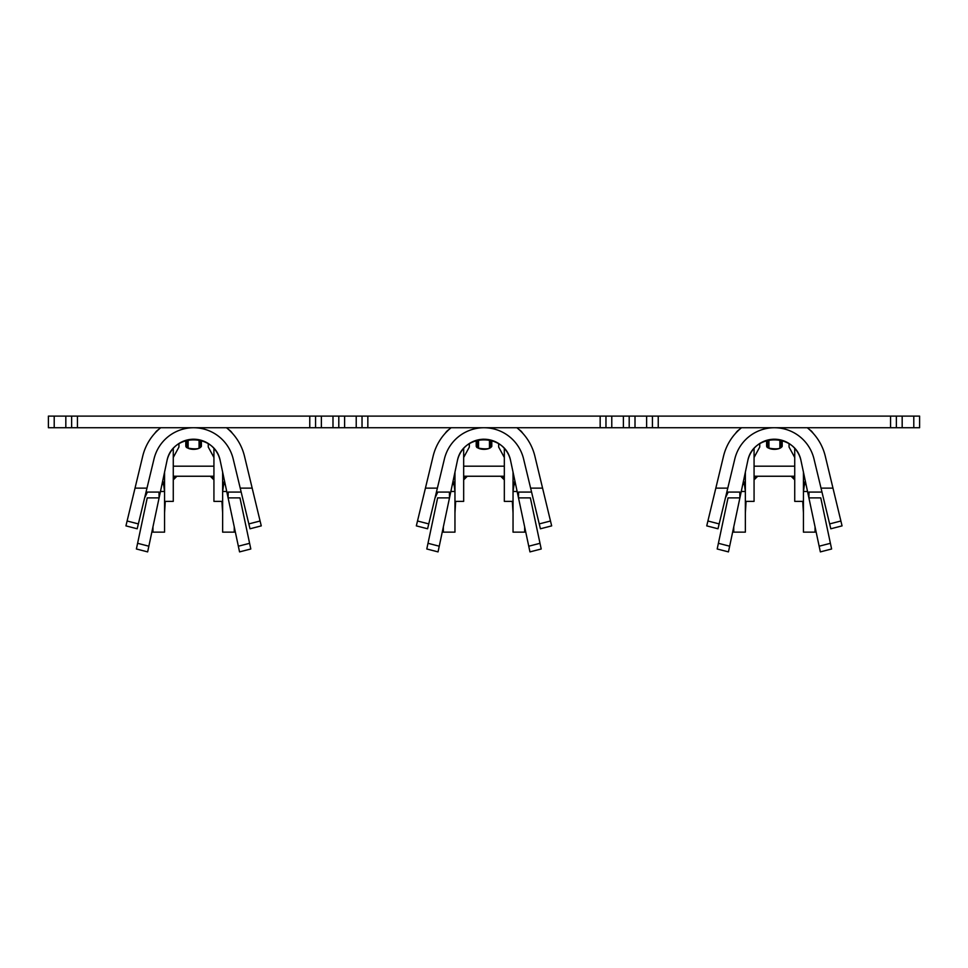 <?xml version="1.0" encoding="UTF-8"?>
<svg xmlns="http://www.w3.org/2000/svg" width="968" height="968" viewBox="0 0 968 968"><rect width="100%" height="100%" fill="white"/><g stroke="black" fill="none" stroke-linecap="round" stroke-linejoin="round"><path stroke-width="1.45" d="M463.672 479.874L467.314 476.244M463.672 478.422L465.572 476.244M913.792 416.107L362.032 416.107L362.032 427.723L919.6 427.723L919.6 416.107L913.792 416.107L913.792 427.723M629.2 416.107L629.2 427.723L629.2 416.107M362.032 416.107L338.8 416.107L338.8 427.723L362.032 427.723M416.337 525.878L417.51 521.002L416.337 525.878L427.59 528.782L444.421 458.892A40.716 40.716 0 0 1 523.579 458.892L539.236 523.906L550.49 521.002L551.663 525.878L534.88 456.182A52.332 52.332 0 0 0 516.876 427.723M451.124 427.723A52.332 52.332 0 0 0 433.119 456.182L417.51 521.002L428.764 523.906M539.236 523.906L540.41 528.782L551.663 525.878L540.41 528.782M530.198 492.071L518.606 492.071L518.497 497.879L530.367 497.879L539.999 543.302L528.746 546.206L529.956 551.893L510.632 460.804C505.502 432.89 462.498 432.89 457.368 460.804L438.044 551.893L439.254 546.206L428.001 543.302L426.791 548.989L438.044 551.893M435.031 497.879L437.802 492.071L449.394 492.071L449.503 497.879L437.633 497.879L428.001 543.302M504.328 448.741L504.328 457.477L498.653 447.022L498.653 443.852M529.956 551.893L541.209 548.989L539.999 543.302M454.96 512.979L455.674 501.363L463.672 501.363L463.672 476.244L504.328 476.244L504.328 501.363L512.326 501.363L513.04 512.979M469.347 443.852L469.347 447.022L463.672 457.477L463.672 448.741M519.937 430.397L521.812 432.26M446.188 432.26L448.063 430.397M452.879 481.979L453.714 481.979L454.96 491.49L454.96 472.154M517.142 491.49L513.04 491.49L513.04 472.154L513.04 491.49L514.419 481.979L515.121 481.979M510.632 460.804A27.225 27.225 0 0 0 457.368 460.804M445.244 433.277A12.197 12.197 0 0 1 449.079 429.465M518.921 429.465A12.197 12.197 0 0 1 522.756 433.277M443.344 526.931L443.344 532.146L454.96 532.146L454.96 491.49L450.858 491.49M513.04 491.49L513.04 532.146L524.656 532.146L524.656 526.931M490.631 447.01L490.631 440.162M477.369 440.162L477.369 447.01M477.369 447.252L476.208 446.321A8.046 4.029 180 0 0 484 449.334A8.046 4.029 180 0 0 491.792 446.321L491.792 440.513M490.631 447.252L491.792 446.321M463.672 457.477L463.672 476.244M463.672 466.189L504.328 466.189L504.328 476.244M504.328 466.189L504.328 457.477M437.379 488.126L425.436 488.126M542.564 488.126L530.621 488.126M518.606 492.071L530.488 492.071M437.802 492.071L449.394 492.071M605.968 416.107L605.968 427.723M504.328 478.422L502.428 476.244M504.328 479.874L500.686 476.244M754.072 479.874L757.714 476.244M754.072 478.422L755.972 476.244M706.737 525.878L707.91 521.002L706.737 525.878L717.99 528.782L734.821 458.892A40.716 40.716 0 0 1 813.979 458.892L829.636 523.906L840.889 521.002L842.063 525.878L825.28 456.182A52.332 52.332 0 0 0 807.276 427.723M741.524 427.723A52.332 52.332 0 0 0 723.519 456.182L707.91 521.002L719.163 523.906M829.636 523.906L830.81 528.782L842.063 525.878M820.598 492.071L809.006 492.071L808.897 497.879L820.767 497.879L830.399 543.302L819.146 546.206L820.356 551.893L801.032 460.804C795.902 432.89 752.898 432.89 747.768 460.804L728.444 551.893L729.654 546.206L718.401 543.302L717.191 548.989L728.444 551.893L717.191 548.989M725.431 497.879L728.202 492.071L739.794 492.071L739.903 497.879L728.033 497.879L718.401 543.302M794.728 448.741L794.728 457.477L789.053 447.022L789.053 443.852M820.356 551.893L831.609 548.989L830.399 543.302M745.36 512.979L746.074 501.363L754.072 501.363L754.072 476.244L794.728 476.244L794.728 501.363L802.726 501.363L803.44 512.979M759.747 443.852L759.747 447.022L754.072 457.477L754.072 448.741M810.337 430.397L812.212 432.26M736.587 432.26L738.463 430.397M743.279 481.979L744.114 481.979L745.36 491.49L745.36 472.154M807.542 491.49L803.44 491.49L803.44 472.154L803.44 491.49L804.819 481.979L805.521 481.979M801.032 460.804A27.225 27.225 0 0 0 774.448 439.218L773.238 439.218M774.4 439.218A27.225 27.225 0 0 0 747.768 460.804M735.644 433.277A12.197 12.197 0 0 1 739.479 429.465M809.321 429.465A12.197 12.197 0 0 1 813.156 433.277M733.744 526.931L733.744 532.146L745.36 532.146L745.36 491.49L741.258 491.49M803.44 491.49L803.44 532.146L815.056 532.146L815.056 526.931M781.031 447.01L781.031 440.162M767.769 440.162L767.769 447.01M767.769 447.252L766.608 446.321A8.046 4.029 180 0 0 774.4 449.334A8.046 4.029 180 0 0 782.192 446.321L782.192 440.513M781.031 447.252L782.192 446.321M754.072 457.477L754.072 476.244M754.072 466.189L794.728 466.189L794.728 476.244M794.728 466.189L794.728 457.477M727.779 488.126L715.836 488.126M832.964 488.126L821.021 488.126M809.006 492.071L820.888 492.071M728.202 492.071L739.794 492.071M652.432 416.107L652.432 427.723M896.368 416.107L896.368 427.723M794.728 478.422L792.828 476.244M794.728 479.874L791.086 476.244M173.272 479.874L176.914 476.244M173.272 478.422L175.172 476.244M332.992 416.107L71.632 416.107L71.632 427.723L338.8 427.723L338.8 416.107L332.992 416.107L332.992 427.723M71.632 416.107L48.4 416.107L48.4 427.723L71.632 427.723M125.937 525.878L127.11 521.002L125.937 525.878L137.19 528.782L154.021 458.892A40.716 40.716 0 0 1 233.179 458.892L248.837 523.906L260.089 521.002L261.263 525.878L244.481 456.182A52.332 52.332 0 0 0 226.476 427.723M160.724 427.723A52.332 52.332 0 0 0 142.72 456.182L127.11 521.002L138.363 523.906M248.837 523.906L250.01 528.782L261.263 525.878M239.798 492.071L228.206 492.071L228.097 497.879L239.967 497.879L249.599 543.302L238.346 546.206L239.556 551.893L220.232 460.804C215.102 432.89 172.098 432.89 166.968 460.804L147.644 551.893L148.854 546.206L137.601 543.302L136.391 548.989L147.644 551.893L136.391 548.989M144.631 497.879L147.402 492.071L158.994 492.071L159.103 497.879L147.233 497.879L137.601 543.302M213.928 448.741L213.928 457.477L208.253 447.022L208.253 443.852M250.809 548.989L239.556 551.893L250.809 548.989L249.599 543.302M164.56 512.979L165.274 501.363L173.272 501.363L173.272 476.244L213.928 476.244L213.928 501.363L221.926 501.363L222.64 512.979M178.947 443.852L178.947 447.022L173.272 457.477L173.272 448.741M229.537 430.397L231.412 432.26M155.787 432.26L157.663 430.397M162.479 481.979L163.314 481.979L164.56 491.49L164.56 472.154M226.742 491.49L222.64 491.49L222.64 472.154M234.256 526.931L234.256 532.146L222.64 532.146L222.64 491.49L224.019 481.979L224.721 481.979M220.232 460.804A27.225 27.225 0 0 0 193.648 439.218L192.438 439.218M193.6 439.218A27.225 27.225 0 0 0 166.968 460.804M154.844 433.277A12.197 12.197 0 0 1 158.679 429.465M228.521 429.465A12.197 12.197 0 0 1 232.356 433.277M152.944 526.931L152.944 532.146L164.56 532.146L164.56 491.49L160.458 491.49M200.231 447.01L200.231 440.162M186.969 440.162L186.969 447.01M186.969 447.252L185.808 446.321A8.046 4.029 180 0 0 193.6 449.334A8.046 4.029 180 0 0 201.392 446.321L201.392 440.513M200.231 447.252L201.392 446.321M173.272 457.477L173.272 476.244M173.272 466.189L213.928 466.189L213.928 476.244M213.928 466.189L213.928 457.477M146.979 488.126L135.036 488.126M252.164 488.126L240.221 488.126M228.206 492.071L240.088 492.071M147.402 492.071L158.994 492.071M315.568 416.107L315.568 427.723M213.928 478.422L212.028 476.244M213.928 479.874L210.286 476.244M367.84 416.107L367.84 427.723M600.16 416.107L600.16 427.723M454.089 484.52L452.334 484.52M515.666 484.52L514.008 484.52M489.469 447.966L489.469 440.561A5.723 2.868 0 0 0 488.55 439.666M479.45 439.666A5.723 2.868 0 0 0 478.531 440.561L478.531 447.966M476.208 440.513L476.208 446.321M356.224 416.107L356.224 427.723M344.608 416.107L344.608 427.723M611.776 416.107L611.776 427.723M623.392 416.107L623.392 427.723M658.24 416.107L658.24 427.723M890.56 416.107L890.56 427.723M744.489 484.52L742.734 484.52M806.066 484.52L804.408 484.52M779.869 447.966L779.869 440.561A5.723 2.868 0 0 0 778.95 439.666M769.85 439.666A5.723 2.868 0 0 0 768.931 440.561L768.931 447.966M766.608 440.513L766.608 446.321M646.624 416.107L646.624 427.723M635.008 416.107L635.008 427.723M902.176 416.107L902.176 427.723M77.44 416.107L77.44 427.723M309.76 416.107L309.76 427.723M163.689 484.52L161.934 484.52M225.266 484.52L223.608 484.52M199.069 447.966L199.069 440.561A5.723 2.868 0 0 0 198.15 439.666M189.05 439.666A5.723 2.868 0 0 0 188.131 440.561L188.131 447.966M185.808 440.513L185.808 446.321M65.824 416.107L65.824 427.723M54.208 416.107L54.208 427.723M321.376 416.107L321.376 427.723M482.875 439.218L484.048 439.23M477.26 446.829C473.328 447.857 490.607 450.786 490.74 446.829M767.66 446.829C763.728 447.857 781.007 450.786 781.14 446.829M186.86 446.829C182.928 447.857 200.207 450.786 200.34 446.829"/></g></svg>
